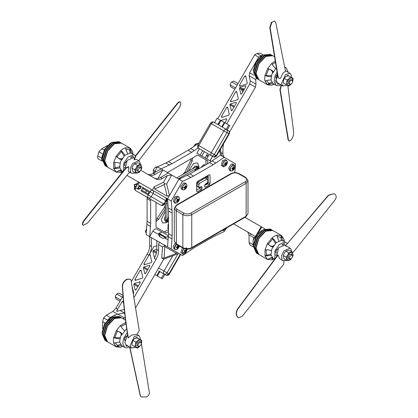 <?xml version="1.0" encoding="UTF-8"?>
<svg xmlns="http://www.w3.org/2000/svg" width="418" height="418" viewBox="0 0 418 418"><rect width="100%" height="100%" fill="white"/><g stroke="black" fill="none" stroke-linecap="round" stroke-linejoin="round"><path stroke-width="0.63" d="M198.576 167.811L197.965 166.181L195.023 166.092L192.432 168.872M205.452 164.958L203.268 164.922L200.953 167.561M168.496 223.771L167.989 224.764L168.156 228.834L168.496 228.97M164.331 231.943L168.496 229.539M156.013 221.399L158.615 219.356L165.376 208.948M186.553 172.268L192.186 161.212L192.651 157.936M205.943 164.676L205.943 159.869L197.625 155.068L167.362 172.54M156.013 202.385L156.013 227.141L166.118 232.972L168.496 231.598M207.73 163.647L207.73 160.899L197.625 155.068M207.73 176.574L207.73 175.591M198.189 147.977L191.71 152.304L172.033 163.663L161.066 168.903L157.497 166.845L153.934 173.021M150.637 199.281L150.663 223.395L149.717 236.609L146.148 234.55L147.099 221.336L150.663 223.395M199.125 142.825L190.754 148.589L194.318 150.647M191.71 152.304L188.142 150.245L190.754 148.589M188.142 150.245L168.47 161.604L172.033 163.663M169.426 165.021L165.857 162.963L168.47 161.604M165.857 162.963L157.497 166.845M150.663 200.677L147.099 198.618L147.068 197.223M147.099 198.618L147.099 221.336M205.943 159.869L207.73 160.899M182.849 174.41L184.902 172.111L190.848 160.439L191.428 158.641M156.013 219.988L164.415 207.6L165.376 204.668M167.608 228.233L168.496 227.988M204.601 165.455L204.371 164.556M165.376 215.74L164.264 219.372L165.81 221.874L167.524 221.592M166.934 198.498L166.934 201.654M166.934 203.3L166.934 220.401L167.456 221.556L168.496 221.545M199.02 168.673L198.513 167.77L197.254 167.895L179.374 178.214L180.498 178.862M198.513 167.77L196.951 166.866L195.692 166.991L176.725 177.943M165.376 204.559L165.376 219.502L165.899 220.657L167.456 221.556M180.409 178.914L179.374 178.319L178.376 178.894M179.374 178.977L179.374 178.319M205.943 184.004L205.943 184.751M208.174 177.802L206.628 176.908M206.549 183.152L206.549 183.654M207.432 183.894L207.359 182.953M206.095 183.455L206.586 183.633L206.586 183.131M208.174 175.33L208.174 182.64L207.432 183.079M208.174 181.616L207.819 181.825L208.174 181.616M206.586 183.633L204.966 184.573M208.174 179.003L207.788 179.228M208.174 180.033L207.819 180.236M208.174 176.777L207.286 177.289M208.174 176.318L206.889 177.06M208.174 176.986L207.464 177.394M208.174 177.488L207.903 177.645M168.496 216.367L167.404 220.537L168.496 221.341M205.834 177.964L207.056 175.978L205.839 177.964M202.882 178.387L203.55 178.925M205.619 177.864L205.99 176.401M205.698 177.451L205.379 177.687L205.348 176.913M205.99 177.195L205.609 176.814M198.843 168.778L198.158 168.381L195.567 169.41L194.542 171.26M242.816 91.824L241.489 89.452L242.059 88.689L243.778 88.762L243.428 89.478M226.833 119.161L226.242 118.822L226.619 118.853L226.749 119.658L224.941 122.787M227.486 107.05L227.706 107.358L227.486 107.05L226.728 107.342L221.441 116.497L222.559 117.139M236.379 102.635L235.789 102.29L236.16 102.326L236.29 103.131L232.121 110.352L231.144 110.336L231.734 110.676M245.92 86.103L245.329 85.763L245.706 85.794L245.836 86.599L241.667 93.825L240.684 93.804L241.275 94.144M236.494 91.453L236.713 91.756L236.494 91.453L235.736 91.741L230.449 100.895L231.567 101.537M245.502 75.851L245.716 76.16L245.502 75.851L244.739 76.139L239.457 85.293L240.575 85.941M260.696 59.022L261.856 57.862M253.517 70.396L253.527 69.419M207.286 153.364L208.232 153.908L207.532 153.688M208.232 153.908L204.637 151.833M255.659 79.519L249.138 75.757L250.304 80.893L255.983 84.17L255.659 79.519L256.344 78.307M221.033 152.565L222.94 153.667L222.94 147.737L223.473 143.938M229.482 132.14L255.461 87.148L249.786 83.872L226.723 123.817M211.712 157.769L210.118 160.82L211.309 161.51L197.636 153.615M207.093 159.075L211.309 161.51L207.093 159.075M222.94 153.667C223.055 155.486 223.651 156.802 224.727 157.607M254.651 54.857L258.664 57.172L260.989 55.829L256.976 53.514L254.651 54.857L217.809 118.67M256.976 53.514L259.954 53.112L263.272 55.024M233.97 107.149L229.89 104.793L230.36 103.977L234.441 106.334M229.89 104.793L231.358 110.639M235.789 102.29L230.36 103.977M241.489 89.452L239.436 88.266L239.906 87.446L242.059 88.689M239.436 88.266L240.904 94.113M245.329 85.763L239.906 87.446M221.441 116.497L221.948 117.333L221.571 117.296M221.948 117.333L228.818 115.196L229.294 114.38L227.706 107.358M230.449 100.895L230.955 101.731L230.579 101.694M230.955 101.731L237.826 99.594L238.302 98.779L236.713 91.756M218.948 124.078L218.708 123.007M220.49 121.408L220.965 120.593M226.242 118.822L220.819 120.504M239.457 85.293L239.963 86.129L239.587 86.098M239.963 86.129L246.834 83.997L247.304 83.177L245.716 76.16M224.759 230.517L224.168 231.541L213.196 236.781L193.524 248.14L182.551 255.565L167.55 246.902L168.496 233.693L168.496 210.975L167.55 198.853L178.899 179.197L189.866 173.961L209.543 162.602L220.511 155.172L219.737 150.407M258.664 57.172L249.656 72.779L254.029 75.303M249.138 75.757L249.656 72.779M249.786 83.872L250.304 80.893M255.983 84.17L255.461 87.148M243.109 90.711L243.14 91.27M222.454 156.295L221.315 154.305L220.474 149.127M262.932 55.223L260.989 55.829M201.309 186.501L202.025 186.914L202.025 188.356L201.309 189.589L197.385 191.857L196.674 191.444L196.674 182.797L197.385 181.558L209.334 174.661L210.045 175.074L210.045 183.721L209.334 184.96L205.41 187.222L204.695 186.809L204.695 185.373L205.41 184.134L207.103 183.157L207.819 181.919L207.819 179.453L207.103 179.04L199.616 183.361L198.9 184.599L198.9 187.071L199.616 187.483L201.309 186.501L202.025 186.914L201.309 186.501M205.943 178.371L205.233 177.958L197.74 182.279L197.03 183.518L197.03 185.989L199.616 187.483M207.819 179.453L205.233 177.958M205.41 187.222L204.695 186.809L205.41 187.222M209.334 174.661L210.045 175.074L209.334 174.661M197.385 191.857L196.674 191.444L197.385 191.857M212.151 160.946L215.808 163.057L224.168 157.283L235.517 163.835L234.801 172.655M171.202 249.013L172.023 238.892L168.37 236.781M168.496 233.693L172.153 235.804L172.023 238.892M172.153 235.804L172.153 213.086L168.496 210.975M168.37 208.033L172.023 210.144L172.153 213.086M172.023 210.144L171.202 200.964L182.551 181.307L190.911 177.431L187.259 175.32M189.866 173.961L193.524 176.067L190.911 177.431M193.524 176.067L213.196 164.713L209.543 162.602M215.808 163.057L213.196 164.713M220.511 155.172L224.168 157.283M182.551 181.307L178.899 179.197L167.55 198.853L171.202 200.964M210.045 183.721L208.174 182.64L207.459 183.878L204.695 185.472M197.03 185.989L197.74 186.402M200.149 187.17L199.438 188.513L196.674 190.106M227.167 161.296C226.483 160.256 225.459 160.366 224.1 161.625C222.851 163.135 222.439 164.561 222.846 165.894C223.536 166.934 224.56 166.824 225.919 165.565C227.162 164.055 227.58 162.628 227.167 161.296L226.708 162.994L226.107 163.01M226.504 160.381C227.794 161.661 227.596 163.391 225.913 165.575C224.346 166.777 223.364 167.085 222.972 166.495L222.433 165.883L223.766 161.338L226.504 160.381L225.302 159.686L222.564 160.648L221.232 165.194L222.972 166.495L223.98 166.62M224.821 163.297L226.081 163.919L226.248 164.561L225.673 165.173L225.474 164.561L224.55 165.293L224.304 164.77L225.224 164.013L224.764 163.203L225.339 162.592L225.824 163.37L224.926 163.041M226.603 162.733L226.467 162.471L225.824 163.37M226.081 163.919L226.708 162.994M225.474 164.561L225.025 164.196M224.55 165.293L224.388 164.708M226.248 164.561L224.978 163.569M198.137 143.489L196.246 143.782L195.06 144.482L195.953 144.999M193.816 146.472L195.06 144.482M232.993 165.058C231.577 165.753 230.668 167.001 230.266 168.809C230.161 170.507 230.788 171.192 232.157 170.868C233.573 170.173 234.482 168.924 234.879 167.116C234.989 165.418 234.357 164.734 232.993 165.058L233.599 167.811L234.284 167.44L234.169 168.214L232.967 167.895M234.681 165.559L232.868 164.055L231.546 164.018L228.646 168.015L229.336 170.168L230.537 170.863C232.586 171.275 234.038 170.016 234.89 167.085L234.07 164.749L232.748 164.713L229.848 168.705L230.537 170.863M234.169 168.214L232.873 169.718L232.554 169.818L232.836 168.856L231.865 169.06L231.974 168.287L232.951 168.046L232.978 166.913L233.291 166.792M232.126 168.255L232.836 168.856M232.983 167.587L233.599 167.811M233.479 168.621L232.68 168.125M233.171 169.588L232.795 169.039M232.445 168.522L232.246 168.229M272.541 71.509L272.405 73.009M271.7 82.257L268.779 83.407L266.381 80.611M270.796 69.701L272.834 72.037M275.253 61.012L271.794 63.405L267.635 68.578L271.449 70.031L273.179 71.426M267.635 68.578L264.96 75.475L264.662 78.417L264.96 81.019L267.53 80.277L270.958 79.911M274.569 56.796L272.755 55.751L265.822 56.435L258.888 63.761L256.015 73.427L258.888 79.775L267.635 84.823L271.794 85.194L273.748 83.987M272.029 55.364L271.595 55.082L264.662 55.766L257.728 63.087L254.855 72.758L257.728 79.106L258.752 79.697M272.62 55.672L265.555 56.284L258.617 63.604L255.748 73.27L258.617 79.619M264.437 55.902L257.598 63.013L254.855 72.492M270.692 54.591L270.258 54.309L263.324 54.993L256.391 62.319L253.517 71.985L256.391 78.333L257.509 78.971M271.371 54.957L264.218 55.51L257.279 62.831L254.41 72.497L257.279 78.85M263.324 54.993L261.543 56.028L255.868 62.016L253.517 69.926L253.517 71.985M275.593 68.489L273.147 65.814L271.794 63.405M271.13 76.75L267.53 76.363L264.96 75.475L266.104 75.574L267.53 76.363M272.51 83.213L267.635 84.823L268.779 83.407M271.794 85.194L274.187 84.243M264.96 81.019L267.635 84.823M271.522 75.595L266.271 75.632M268.779 68.683L266.104 75.574M275.796 68.479L275.342 68.312M275.478 62.376L272.358 64.409M277.233 82.691L277.798 84.19L279.355 83.95M277.228 83.114L277.573 82.921M275.708 77.68L276.382 77.225M275.838 76.583L276.951 74.66M291.842 79.979C289.256 81.364 288.671 82.895 290.087 84.577C292.678 83.198 293.258 81.662 291.842 79.979L292.229 80.094M289.705 84.462L290.087 84.577M276.355 67.779L271.825 74.352L270.958 79.89L272.996 83.553L276.115 85.35L277.651 85.815L281.037 84.922M277.082 72.209L274.945 76.149L274.077 81.693L276.115 85.35M288.289 72.361L286.199 67.878L284.893 67.444M277.416 74.252L275.958 76.228L276.094 78.621M276.042 79.916L275.692 80.632L276.016 83.161M291.592 77.539L291.56 75.783L290.134 73.427L285.64 74.373L281.455 83.626L282.881 85.983L287.176 85.188M278.331 78.009L280.436 78.391L283.101 72.91L285.51 71.227L275.796 22.708L274.553 21.005L271.841 22.363L270.127 27.719L278.331 78.009L278.012 77.905L269.809 27.614L271.319 22.494L274.553 21.005M277.474 74.623L276.105 80.538L277.531 82.895L282.881 85.983M286.508 76.102L288.833 75.956M287.84 85.57L293.624 132.015C293.713 134.988 292.856 137.694 291.048 140.134L289.219 141.185L288.43 139.931L280.227 89.64L281.544 85.188M289.219 141.185L288.106 139.826L279.908 89.536L280.227 89.64M279.908 89.536L281.241 85.016M291.45 79.754L289.428 79.942L288.174 83.192L289.287 83.95M291.231 84.164L288.692 86.056L283.31 82.963L283.493 80.522L284.23 78.406L285.693 76.698L287.709 75.313L293.096 78.406L292.731 81.573M287.709 75.313L293.096 78.406M286.137 84.598L286.879 82.477L287.061 80.042L289.078 78.652L290.541 76.943M284.23 78.406L287.061 80.042M291.194 84.19L290.714 84.671L287.694 85.486L286.879 82.477L289.078 78.652L292.098 77.837L292.913 80.846L292.736 81.52M140.302 167.493C138.551 166.296 137.407 167.32 136.858 170.554L137.971 171.312M139.999 171.458L139.241 172.336L137.778 172.968L135.761 173.282L132.929 171.646L131.989 168.172L134.815 169.807L136.367 167.759L137.36 165.387L140.84 164.446L138.013 162.811L134.528 163.757L137.36 165.387M131.989 168.172L132.976 165.805L134.528 163.757M141.399 169.029L141.786 167.916L140.84 164.446M135.761 173.282L134.815 169.807M139.873 171.552L137.778 172.968L135.568 171.704L136.367 167.759L139.377 165.079L141.592 166.343L141.42 168.882M133.77 157.873L133.201 156.405L132.778 156.275L130.641 157.67M131.905 157.367L131.983 156.452M131.059 157.523L131.1 157.105M124.721 167.278L124.376 167.994M126.544 161.348L124.637 163.59L124.778 165.983M124.522 163.945L125.635 162.022M138.097 169.525L138.389 171.824L138.771 171.939L141.2 169.755L140.908 167.456L140.526 167.341L138.097 169.525M135.542 155.736L131.764 153.443L130.228 152.978L124.81 155.344L120.509 161.714L119.637 167.252L121.675 170.915L122.876 171.605M134.883 155.24L133.347 154.78L127.929 157.147L123.629 163.511L123.31 171.061M129.34 172.482L129.721 172.284M124.392 165.042L125.066 164.587M122.343 158.203L121.11 159.07M131.398 152.267L130.782 150.731M129.998 152.967L129.528 149.863L125.912 149.184M132.516 153.876L132.59 151.582L130.186 148.165L125.557 147.753L123.153 148.792L120.75 150.522L116.12 156.285L113.717 162.477L113.717 168.653L116.12 172.07L120.713 170.084M129.528 149.863L130.186 148.165L121.439 143.113L114.506 143.797L107.567 151.117L104.699 160.789L107.567 167.137L116.22 172.132L120.75 172.482L123.153 171.443M121.304 143.034L120.279 142.444L113.346 143.128L106.412 150.449L103.539 160.12L106.412 166.469L107.436 167.059M121.173 142.956L114.239 143.646L107.301 150.966L104.427 160.632L107.301 166.981M113.121 143.264L106.282 150.375L103.539 159.854M120.055 142.319L118.942 141.671L112.008 142.355L105.075 149.681L102.201 159.347L105.075 165.695L106.193 166.333M119.835 142.183L112.902 142.872L105.963 150.193L103.094 159.859L105.963 166.212M112.008 142.355L110.227 143.384L104.552 149.378L102.201 157.288L102.201 159.347M121.445 159.681L119.282 158.861L116.12 156.285M113.717 162.477L116.476 162.44L119.794 163.119M119.773 168.052L113.717 168.653L115.034 167.895L116.476 168.616M122.808 171.443L120.75 172.482L121.413 170.784L118.195 171.019M130.186 148.165L131.231 153.192M132.955 154.127L132.59 151.582M124.141 156.144L120.75 150.522L122.808 152.309L124.919 155.182M127.594 153.5L126.199 150.349L125.557 147.753M120.112 166.521L115.216 167.89M119.741 163.093L120.112 163.401M114.872 162.461L115.034 167.895M121.805 159.049L118.675 158.464M121.413 151.462L116.779 157.225M118.717 170.774L120.771 170.152M156.954 167.785L155.632 167.017L154.221 168.464L153.249 170.157L153.38 173.35M155.397 171.401L153.249 170.157M157.424 166.97L155.632 167.017M182.352 187.739C182.243 189.438 182.875 190.122 184.239 189.798C185.655 189.103 186.564 187.849 186.966 186.047C187.071 184.348 186.444 183.659 185.08 183.988C183.659 184.683 182.75 185.932 182.352 187.739L184.004 187.609L184.061 187.217L185.038 186.977L185.059 185.838L185.67 185.613L185.681 186.736L185.064 186.512M186.762 184.484L184.949 182.985L183.633 182.948L180.728 186.94L181.417 189.098L182.619 189.793L184.15 189.856C186.998 187.536 187.661 185.472 186.151 183.674L184.834 183.638L181.929 187.635L182.619 189.793M185.681 186.736L186.365 186.371L186.25 187.144L185.049 186.825M184.004 187.609L183.946 187.99L184.918 187.786L184.641 188.743L185.252 188.518L185.566 187.551L186.25 187.144M184.918 187.786L184.213 187.186M184.761 187.055L185.566 187.551M185.252 188.518L184.876 187.969M184.526 187.452L184.328 187.159M176.182 198.027C174.938 199.538 174.52 200.959 174.933 202.291C175.617 203.336 176.642 203.226 178 201.967C179.249 200.452 179.662 199.031 179.254 197.698C178.564 196.653 177.546 196.763 176.182 198.027L177.911 199.773L178.549 198.874L178.789 199.396L178.193 199.412M179.118 197.39L177.384 196.089L174.651 197.045L173.318 201.591L175.053 202.897L176.062 203.023M178.789 199.396L178.058 201.277L177.754 201.575L177.561 200.964L176.631 201.695L176.391 201.168L177.305 200.41L176.845 199.605L177.143 199.297M177.107 200.593L177.561 200.964M177.007 199.438L177.911 199.773M178.162 200.321L176.903 199.699M178.334 200.964L177.065 199.966M176.631 201.695L176.469 201.11M138.368 182.008L145.616 186.193M167.2 196.241L164.258 184.521L164.567 183.784L166.61 184.009L169.494 195.488L167.2 196.241L154.77 189.061L154.273 186.7L163.569 182.248L167.461 175.508L162.325 178.47C159.88 179.834 157.779 180.043 156.018 179.092L140.908 170.372M154.273 186.7L152.33 190.065L126.983 175.435L140.14 183.032M121.466 172.247L122.082 172.603L121.466 172.247M154.237 178.063C155.998 179.014 158.098 178.805 160.543 177.441L168.198 173.021L161.066 168.903L153.411 173.324C150.966 174.687 148.86 174.896 147.105 173.945M157.899 178.502L162.848 169.933L155.193 174.353C152.748 175.717 150.647 175.926 148.886 174.975M167.461 175.508L171.767 175.079L168.198 173.021M97.744 158.553L102.347 161.207L97.744 158.553L97.744 155.867L98.883 151.765L101.861 148.73L104.171 150.062M107.588 145.422L101.861 148.73M101.757 160.867L101.757 158.182L97.744 155.867M126.983 175.435L128.075 176.067L126.983 175.435M138.238 181.934L143.526 184.986M167.55 198.853L165.256 197.531M178.899 179.197L171.767 175.079L166.61 184.009M102.394 155.162L101.757 158.182M163.569 182.248L164.567 183.784M98.883 151.765L102.896 154.085M221.31 120.687L224.283 122.406L221.765 126.774M217.386 118.425L220.359 120.144L217.841 124.512M197.207 153.369L199.882 154.916L196.909 153.197L199.433 148.829L198.78 148.453C198.106 147.878 198.106 146.906 198.785 145.542L211.268 152.748L223.881 130.907L211.398 123.702L198.785 145.542L198.263 145.239M202.709 150.72L204.334 151.661L202.709 150.72L200.185 155.088L199.882 154.916M202.014 150.318L199.71 148.991M207.02 159.033L209.695 160.575L206.717 158.856L209.24 154.488M215.683 155.297C214.842 156.567 214 157.053 213.159 156.755L212.516 156.379L209.993 160.747L209.695 160.575M211.821 155.982L209.538 154.665M202.113 156.201L204.789 157.743L201.816 156.029L204.334 151.661M207.61 153.552L205.092 157.92L204.789 157.743M206.92 153.15L207.312 153.375M218.786 125.055L221.462 126.602M214.862 122.793L217.538 124.334M226.284 129.387L228.803 125.019L224.79 122.699L222.271 127.067M228.803 125.019L229.748 125.562L227.23 129.93M242.226 91.067C243.422 90.701 243.788 89.99 243.328 88.945C242.132 89.311 241.761 90.022 242.226 91.067L242.649 91.046L242.205 91.223M243.448 88.658L243.616 89.374L243.328 88.945M230.161 85.12L230.971 86.96L234.827 89.191M230.161 85.037L230.642 83.255L230.198 84.885L235.533 87.968M231.703 81.985L230.642 83.255L231.703 81.985L237.168 85.136M232.168 81.562L233.981 81.155L238.093 83.532M241.536 89.63L242.273 88.658M138.442 187.144L138.729 188.91L140.401 188.278L140.114 186.512L138.442 187.144M140.761 188.481L140.37 186.073L138.086 186.94L138.478 189.349L140.761 188.481M143.573 189.014L142.888 187.53L150.114 191.7L148.223 194.976L164.274 204.245L166.165 200.969L153.155 193.456L151.264 196.732C150.391 197.986 149.378 198.367 148.223 197.886L160.831 205.165L148.223 197.886C147.538 197.306 147.538 196.34 148.223 194.976L140.997 190.807L142.627 190.655M134.518 184.881L134.805 186.647L136.477 186.01L136.19 184.244L134.518 184.881M136.838 186.219L136.446 183.81L134.162 184.672L134.554 187.086L136.838 186.219M139.528 185.911L137.626 184.49C138.468 183.22 139.309 182.734 140.15 183.037L165.246 197.521C166.239 198.284 166.411 199.355 165.768 200.739L163.877 204.015C162.999 205.264 161.985 205.651 160.831 205.165L135.735 190.681C135.056 190.101 135.056 189.129 135.735 187.766L137.914 188.701M136.707 183.957C137.574 182.718 138.719 182.41 140.15 183.037L165.246 197.526C166.5 198.451 166.808 199.595 166.165 200.969L166.819 203.529L164.274 204.245C163.407 205.484 162.262 205.792 160.831 205.165C161.672 205.468 162.513 204.982 163.354 203.712M144.09 191.496L148.103 193.816L149.048 192.175L142.512 188.403L141.566 190.044L148.103 193.816M138.478 189.349L134.554 187.086M145.579 192.358L146.525 190.718M140.317 164.143L139.617 161.52L138.818 160.789L132.6 163.454L130.233 168.433L130.766 172.613L131.565 173.345L135.223 172.968M129.867 171.819L87.571 223.003L83.234 225.359L82.508 224.586C82.226 223.505 82.754 222.042 84.102 220.202L125.828 167.905L126.121 168.099L128.749 166.876L128.227 171.145L131.565 173.345M138.719 160.731L178.272 109.323C180.299 106.386 181.072 104.098 180.597 102.447L180.524 102.3C179.949 101.584 178.941 102.049 177.504 103.701L135.772 156.003L135.484 155.809L134.079 159.671L136.576 159.498L138.818 160.789M134.565 158.333L133.467 157.701L127.25 160.366L125.06 168.872M128.749 166.876L128.498 166.667L125.828 167.905M83.234 225.359L82.801 224.779C82.513 223.698 83.046 222.235 84.394 220.396L126.121 168.099M180.236 102.107C179.656 101.391 178.648 101.856 177.211 103.507L135.484 155.809M180.524 102.3L180.017 101.846M135.772 156.003L134.387 159.812M146.337 232.251L145.37 231.692L146.279 232.925M146.676 228.04L145.37 231.692M176.464 244.347L174.787 247.435C174.677 249.133 175.309 249.823 176.673 249.494C178.089 248.799 178.998 247.55 179.4 245.742M175.095 243.224L173.162 246.641L173.851 248.794L175.053 249.489C177.101 249.901 178.554 248.642 179.411 245.711M176.647 246.881L177.352 247.482L176.38 247.686L176.495 246.913L177.472 246.672L177.493 245.538L178.105 245.314L178.115 246.437L178.799 246.066L178.685 246.839L177.483 246.521M176.673 249.494L177.995 247.247L178.685 246.839M177.389 248.344L177.075 248.444L177.352 247.482M177.995 247.247L177.195 246.751M177.687 248.219L177.31 247.665M176.96 247.148L176.762 246.86M177.498 246.212L178.115 246.437M184.103 248.647L183.748 248.987C182.504 250.497 182.086 251.923 182.499 253.256C183.183 254.296 184.207 254.186 185.566 252.927L186.971 249.201M182.431 247.79L180.884 252.556L182.619 253.857L183.627 253.982M184.469 250.659L185.728 251.281L185.9 251.923L185.326 252.535L185.127 251.923L184.197 252.655L183.957 252.132L184.871 251.375L184.411 250.565L184.991 249.954L185.477 250.732L186.114 249.833L186.355 250.361L185.759 250.372M185.728 251.281L186.355 250.361M185.127 251.923L184.672 251.558M184.197 252.655L184.035 252.075M185.477 250.732L184.573 250.403M185.9 251.923L184.631 250.931M119.971 301.232L116.115 299.001L115.342 296.926L120.677 300.009M115.305 297.161L115.786 295.296L116.847 294.026L122.312 297.177M116.847 294.026L117.677 293.431L119.125 293.196L122.991 295.432M117.327 293.593L115.786 295.296L115.305 297.078M154.848 274.516L156.823 275.655L154.848 274.516M158.652 270.89L165.873 275.06C167.028 275.54 168.046 275.154 168.919 273.905L180.268 254.249M161.343 278.268L162.288 278.811L164.807 274.443L159.342 271.287L159.854 271.58L157.33 275.948L161.343 278.268L163.861 273.9M140.134 341.84L138.112 342.029L136.858 345.284L137.971 346.036M139.873 346.282L137.376 348.142L134.821 346.684L135.563 344.568L135.745 342.128L132.914 340.492L132.177 342.614L131.994 345.049L134.821 346.684M132.914 340.492L134.377 338.784L136.393 337.399L139.225 339.035L137.762 340.743L135.745 342.128M139.225 339.035L141.78 340.492L141.415 343.659M136.393 337.399L141.78 340.492M139.393 346.757L136.378 347.577L135.563 344.568L137.762 340.743L140.782 339.923L141.597 342.932L141.42 343.606M135.192 338.188L137.512 338.047M140.276 339.625L140.244 337.875L138.818 335.513L134.319 336.464L130.139 345.717L131.565 348.074L135.86 347.28M131.785 334.996L128.321 337.869C125.531 321.102 123.608 303.912 122.547 286.293C122.657 283.435 124.183 281.11 127.124 279.329L130.536 279.234L131.064 280.295L139.267 330.586L136.905 334.437L131.785 334.996M130.536 279.234L126.92 279.13C123.979 280.917 122.458 283.237 122.349 286.095C123.404 303.698 125.327 320.878 128.112 337.629L128.321 337.869M127.626 334.646L124.789 342.624L126.215 344.986L131.565 348.074M129.632 346.956L140.176 395.407L141.07 396.875M129.82 347.065L140.375 395.6L141.169 396.975L146.65 396.933C148.531 395.762 149.44 394.289 149.367 392.507L141.409 343.7M126.544 336.077L124.637 338.314L124.778 340.707M125.917 344.782L126.482 346.282L128.039 346.036M138.771 346.668C141.357 345.284 141.942 343.753 140.526 342.07C137.94 343.45 137.355 344.986 138.771 346.668L138.389 346.553M139.842 341.563L140.526 342.07M127.286 332.488L123.629 338.24L122.761 343.779L124.799 347.442L126.335 347.901L129.648 347.05M126.711 328.673L120.509 336.438L119.637 341.981L121.675 345.639L124.799 347.442M125.912 345.205L126.257 345.007M124.522 338.674L125.635 336.746M124.392 339.771L125.066 339.317M121.225 333.595L121.089 335.095M120.206 337.687L114.788 337.666L117.463 330.769M119.48 331.787L121.518 334.123M124.48 330.57L124.026 330.403M126.111 324.452L125.828 323.924L121.042 326.5M125.546 320.209L121.439 317.837L114.506 318.526L107.567 325.847L104.699 335.513L107.567 341.861L116.319 346.914L120.478 347.285L122.871 346.329M124.277 330.575L121.826 327.9L120.478 325.491L116.319 330.669L113.644 337.561L113.346 340.508L113.644 343.105L116.319 346.914L117.463 345.493L118.89 346.172L116.319 346.914M120.713 317.45L120.279 317.168L113.346 317.858L106.412 325.178L103.539 334.844L106.412 341.192L107.436 341.783M121.304 317.764L114.239 318.37L107.301 325.69L104.427 335.356L107.301 341.71M113.121 317.988L106.282 325.099L103.539 334.583M119.376 316.677L118.942 316.395L112.008 317.084L110.227 318.114L104.552 324.102L102.201 332.012L102.201 334.071L105.075 340.419L106.193 341.057M120.055 317.048L112.902 317.596L105.963 324.922L103.094 334.588L105.963 340.936M121.194 345.299L118.89 346.172M120.478 347.285L122.427 346.073M116.319 330.669L120.128 332.122L121.863 333.517M112.008 317.084L105.075 324.405L102.201 334.071M125.828 323.924L125.828 322.403L120.478 325.491M113.644 343.105L119.642 341.997M119.814 338.836L116.214 338.449L113.644 337.561L114.788 337.666M120.384 344.343L117.63 345.446M115.065 342.697L117.463 345.493M156.849 245.763L153.834 246.704L149.2 254.724L150.177 254.745L151.765 261.762L151.29 262.582L144.419 264.714L144.043 264.683L143.912 263.878L145.036 264.526M155.13 256.809L154.367 257.096L154.153 256.793L152.899 251.249L153.369 250.434L156.849 249.353M149.843 265.618L149.252 265.278L149.759 266.114L145.584 273.341L144.827 273.628L144.607 273.32L145.198 273.659M141.31 270.974L140.192 270.326L141.169 270.347L142.757 277.364L142.287 278.184L135.411 280.316L135.04 280.285L134.909 279.48L136.028 280.128M140.302 282.15L139.711 281.81L140.213 282.646L136.043 289.867L135.28 290.16L135.066 289.852L135.657 290.191M123.3 302.172L122.176 301.53L116.768 310.611L116.789 311.353L124.271 309.383M120.3 310.616L124.292 312.925L117.918 314.195L124.433 317.962L125.233 317.711M158.631 244.666C158.746 242.978 159.342 242.351 160.418 242.785L176.955 252.336L176.459 253.381L164.028 258.094L161.735 258.105L162.524 246.918L158.631 244.666L158.631 250.596C158.594 253.444 157.722 256.37 156.018 259.385L133.901 297.694M161.735 258.105L163.678 259.228L135.568 307.909M168.423 235.992L165.115 238.218L162.936 238.417L159.373 236.358L158.459 234.373L158.955 233.207L162.001 232.053L168.438 235.768M156.651 228.965L162.001 232.053L156.651 228.965C155.391 228.515 154.127 229.242 152.868 231.149L149.717 236.609L149.717 245.45C149.675 248.297 148.808 251.223 147.105 254.238L131.283 281.638M156.018 259.385L154.237 258.355C155.94 255.341 156.813 252.415 156.849 249.567L156.849 240.726L149.717 236.609M176.459 253.381L164.838 246.672L164.352 245.915L165.57 245.763L151.499 237.638L151.499 246.479C151.462 249.327 150.59 252.253 148.886 255.267L143.912 263.878M105.164 323.109L102.645 321.656L103.612 317.899L106.386 315.182L110.399 317.497L114.182 315.313L117.625 314.221L112.839 311.457L106.386 315.182M112.839 311.457L115.99 308.129L117.771 309.158M123.033 295.934L115.99 308.129M102.645 321.656L102.645 328.71M165.57 245.763L178.899 253.454L163.678 259.228M124.433 317.962L123.038 318.762M137.893 286.664L133.812 284.313L134.282 283.493L138.363 285.849M133.812 284.313L135.28 290.16M134.282 283.493L140.082 281.842M140.955 270.038L141.169 270.347M140.192 270.326L134.909 279.48M131.936 285.635L133.75 292.966L133.269 293.786M147.434 270.138L143.353 267.781L143.829 266.961L147.909 269.317M143.353 267.781L144.827 273.628M143.829 266.961L149.628 265.31M149.963 254.437L150.177 254.745M154.367 257.096L154.153 256.793L154.744 257.133M124.292 312.925L124.642 312.727M123.754 304.189L123.153 301.545L122.176 301.53M122.939 301.242L123.153 301.545M160.481 234.817C159.3 234.953 159.242 235.647 160.319 236.907M109.532 322.403C109.098 321.087 109.563 320.287 110.916 320M110.399 317.497L107.625 320.214L103.612 317.899M162.524 246.918L164.352 245.915M117.918 314.195L117.625 314.221M222.898 230.062L224.591 230.569L227.12 227.627L224.503 230.626L222.601 230.234M225.271 228.557L224.988 229.513L225.605 229.289L225.913 228.317L226.603 227.914M225.605 229.289L225.229 228.74M273.659 245.57L272.426 246.432M270.038 258.136L272.087 257.519M272.865 258.084L269.516 258.381M270.921 254.212L266.355 255.257L266.188 249.828M271.057 250.46L271.428 250.769M273.121 246.416L269.991 245.831M275.457 243.506L272.729 238.824L268.095 244.587M284.277 241.494L283.906 238.944L281.507 235.527L280.844 237.225L281.314 240.334M271.089 255.414L265.033 256.02L267.536 259.494L258.888 254.499L256.015 248.151L258.888 238.485L265.822 231.164L272.755 230.475L281.507 235.527L282.547 240.554M281.507 235.527L276.873 235.115L274.469 236.154L272.071 237.889L274.124 239.671L276.235 242.544M272.62 230.402L271.595 229.806L264.662 230.496L257.728 237.816L254.855 247.482L257.728 253.831L258.752 254.421M272.489 230.323L265.555 231.008L258.617 238.328L255.748 247.999L258.617 254.348M264.437 230.626L257.598 237.737L254.855 247.221M271.371 229.686L270.258 229.033L263.324 229.722L256.391 237.043L253.517 246.709L256.391 253.057L257.509 253.695M271.151 229.55L264.218 230.234L257.279 237.56L254.41 247.226L257.279 253.574M283.832 241.238L283.906 238.944M278.91 240.862L277.515 237.711L276.873 235.115M272.761 247.048L270.603 246.223L267.436 243.652L265.033 249.844L267.797 249.807L271.11 250.481M274.124 258.81L272.071 259.85L267.436 259.437L272.029 257.451M263.324 229.722L261.543 230.752L257.545 234.289M255.842 236.787L253.517 244.65L253.517 246.709L253.073 244.708L253.073 240.34L253.851 237.706L249.06 234.942L249.06 242.393L253.073 244.708M272.729 258.152L272.071 259.85L274.469 258.81M265.033 249.844L265.033 256.02L266.355 255.257M272.729 238.824L272.071 237.889L267.436 243.652M280.844 237.225L277.228 236.546M291.618 254.855C289.867 253.663 288.723 254.682 288.174 257.922L289.287 258.674M283.498 257.112L283.305 255.539L286.137 257.169L287.683 255.121L288.676 252.754L292.161 251.808L293.102 255.283L292.715 256.391M291.315 258.826L290.557 259.698L289.094 260.33L287.077 260.644L284.245 259.008L283.493 257.112M286.137 257.169L287.077 260.644M283.305 255.539L284.297 253.167L285.844 251.119L288.676 252.754M285.844 251.119L289.329 250.173L292.161 251.808M291.194 258.92L289.094 260.33L286.884 259.066L287.683 255.121L290.698 252.441L292.908 253.705L292.736 256.244M291.633 251.505L290.933 248.888L290.134 248.151L283.916 250.816L281.549 255.795L282.082 259.975L282.881 260.712L286.539 260.336M290.134 248.151L287.297 246.516L285.379 245.956L328.6 195.305L334.128 193.649L335.492 194.751C336.5 196.256 336.37 197.949 335.1 199.83L293.373 252.132L292.386 252.294M334.128 193.649L328.37 195.201L285.379 245.956M285.463 245.455L284.783 245.063L278.566 247.728L276.559 256.61M282.881 260.712L279.548 258.512L277.907 254.917L237.67 308.876C235.846 311.927 235.736 314.602 237.34 316.907L238.354 317.706M278.174 254.98L237.899 308.986C236.076 312.037 235.966 314.712 237.57 317.011L238.469 317.764L241.991 316.525L283.723 264.228L283.968 261.041M277.86 248.715L275.958 250.952L276.094 253.345M275.708 252.409L276.382 251.955M275.838 251.312L276.951 249.384M292.516 257.122L292.229 254.823L291.842 254.708L289.413 256.887L289.705 259.191L290.087 259.306L292.516 257.122M287.119 243.375L283.08 240.805L281.544 240.345L276.126 242.706L271.825 249.076L270.958 254.619L272.996 258.277L274.527 259.165M286.199 242.607L284.668 242.147L279.245 244.509L274.945 250.878L274.825 258.789M285.086 245.241L284.517 243.767L284.094 243.642L281.957 245.032M282.375 244.891L282.416 244.473M283.221 244.734L283.305 243.814M276.042 254.64L275.692 255.361M241.834 228.641L235.548 225.009M245.032 230.485L249.536 233.087L250.941 234.441L252.064 234.545L256.067 236.854L261.741 227.026L265.012 228.918M261.109 231.013L261.95 230.517M233.38 223.755L256.056 236.849L253.972 237.591L253.564 238.098M255.461 236.51L261.135 226.681L244.948 217.334M253.522 247.054L250.027 245.037L249.06 242.393M249.06 234.942L247.754 232.058L249.536 233.087M233.599 223.886L247.754 232.058M261.135 226.681L261.652 226.974M241.965 228.714L235.564 225.02M252.064 234.545L245.131 230.543M188.513 171.14L193.686 163.323L197.427 162.957L198.978 166.38L198.806 168.041M167.843 221.671L166.489 222.653L162.748 223.024L161.196 219.596L165.376 211.21M150.537 226.483L146.969 224.424M190.848 160.439L192.186 161.212M184.902 172.111L186.24 172.885M164.415 207.6L165.753 208.368M157.278 218.583L158.615 219.356M197.254 167.895L195.692 166.991M166.934 220.401L165.376 219.502M202.589 178.559L203.414 179.008M243.621 89.593L243.987 89.802M245.862 76.787L244.739 76.139M224.278 123.592L223.766 123.3M224.241 122.484L224.748 122.777M218.839 123.587L218.489 123.383M236.854 92.383L235.736 91.741M227.847 107.985L226.728 107.342M207.976 156.672L206.351 155.736M202.025 188.356L200.149 187.274M201.309 189.589L199.438 188.513M198.9 184.599L197.03 183.518M199.616 183.361L197.74 182.279M209.334 184.96L207.459 183.878M222.846 165.894L224.429 165.042M232.157 170.868L232.873 169.718M268.946 83.354L270.206 84.081M288.106 139.826L288.43 139.931M271.841 22.363L271.517 22.258M271.643 22.598L271.319 22.494M270.127 27.719L269.809 27.614M129.57 150.036L130.834 150.762M121.544 151.577L122.808 152.309M186.966 186.047L186.323 186.757M178.585 196.779L175.853 197.74L174.52 202.286L175.053 202.897C174.186 204.109 180.257 202.39 179.238 197.515L178.585 196.779M178 201.967L178.058 201.277M155.193 174.353L153.411 173.324M162.325 178.47L160.543 177.441M164.258 184.521L154.77 189.061M210.876 123.399L211.398 123.702C212.234 122.432 213.076 121.946 213.917 122.244L226.399 129.455C225.558 129.152 224.717 129.637 223.881 130.907L229.216 133.99L216.608 155.83C215.505 157.1 214.356 157.408 213.159 156.755L213.159 156.755C214.314 157.236 215.333 156.849 216.205 155.6L228.813 133.76C229.461 132.375 229.289 131.304 228.291 130.547L226.399 129.455C227.397 130.212 227.57 131.283 226.922 132.668L214.314 154.508C213.441 155.757 212.422 156.144 211.268 155.663L199.731 149.001M213.159 156.755L211.268 155.663C210.588 155.083 210.588 154.111 211.268 152.748L216.608 155.83M229.216 133.99C229.759 132.401 229.451 131.252 228.291 130.547L213.917 122.244C212.731 121.596 211.581 121.904 210.473 123.169L197.86 145.009C197.317 146.598 197.625 147.747 198.785 148.453M135.735 187.766L135.213 187.468C134.57 188.847 134.742 189.918 135.735 190.681L135.735 190.681C134.481 189.756 134.173 188.607 134.815 187.233L134.815 187.233M142.888 187.53L136.446 183.81M153.155 193.456L150.114 191.7C150.95 190.43 151.791 189.944 152.633 190.242C153.631 191.005 153.803 192.076 153.155 193.456M82.581 224.738L82.874 224.926M82.508 224.586L82.801 224.779M84.102 220.202L84.394 220.396M177.504 103.701L177.211 103.507M176.077 244.107L174.363 247.336L175.053 249.489M177.786 245.11L177.812 245.423M183.654 248.464L182.086 253.245L182.619 253.857C183.011 254.447 183.993 254.139 185.561 252.937C187.201 250.314 187.4 248.585 186.151 247.743M186.668 249.185L186.25 250.095M182.499 253.256L184.077 252.404M164.807 274.443L165.873 275.06L164.807 274.443M178.005 253.794L167.028 272.813L169.321 274.135C168.219 275.405 167.069 275.713 165.873 275.06C166.714 275.357 167.555 274.872 168.397 273.602M158.631 267.964L167.028 272.813C166.155 274.062 165.136 274.448 163.981 273.968C163.302 273.388 163.302 272.416 163.981 271.052L172.812 255.764M114.955 337.723L116.214 338.449M124.752 313.678L123.785 313.119M158.459 234.373L152.868 231.149M151.499 246.479L149.717 245.45M158.631 250.596L156.849 249.567M148.886 255.267L147.105 254.238M153.369 250.434L156.572 252.279M156.353 253.245L152.899 251.249M168.114 239.948L165.115 238.218M116.768 310.611L117.886 311.258M150.318 255.372L149.2 254.724M158.955 233.207L166.092 237.325M115.143 315.867L114.182 315.313M164.838 246.672L164.028 258.094M280.886 237.398L282.15 238.124M272.865 238.944L274.124 239.671M266.532 255.257L267.797 255.983M251.39 234.158L251.187 234.514M255.053 236.907L253.073 240.34M245.267 181.715C247.19 180.341 247.19 178.972 245.267 177.598L238.579 173.736C236.201 172.624 233.824 172.624 231.447 173.736L177.054 205.139C175.132 206.513 175.132 207.882 177.054 209.256L183.742 213.117C186.12 214.23 188.497 214.23 190.874 213.117L245.267 181.715L246.16 183.262L191.768 214.664L191.768 247.608L246.16 216.205L246.16 183.262L248.005 180.686L248.005 213.635L245.899 216.785L248.005 213.635M176.166 243.746L182.854 247.608L182.854 214.664L176.166 210.803L176.427 244.326L174.316 241.176L176.166 243.746M177.054 209.256L176.166 210.803L174.316 208.227L174.316 241.176M190.874 213.117L191.768 214.664C188.795 216.049 185.822 216.049 182.854 214.664L183.742 213.117M182.854 247.608C185.822 248.997 188.795 248.997 191.768 247.608L191.507 248.187C188.711 249.541 185.911 249.541 183.115 248.187L182.854 247.608M245.267 177.598L245.899 177.535L239.211 173.674C236.41 172.315 233.615 172.315 230.814 173.674L231.447 173.736M174.316 208.227L176.427 205.076L177.054 205.139M238.579 173.736L239.211 173.674M202.505 178.606L203.383 179.024M197.239 186.449L199.109 187.53M205.734 177.906L207.61 178.988M206.664 155.188L208.295 156.128M271.595 55.082L272.489 55.594M270.258 54.309L271.151 54.821M284.83 67.089L286.199 67.878M290.134 73.427L285.426 70.71M139.842 166.839L140.908 167.456M217.083 118.252L214.565 122.62M221.007 120.515L218.489 124.883M158.615 233.74L165.638 237.79M180.67 254.478L169.321 274.135M156.823 275.655L159.342 271.287M138.818 335.513L136.916 334.416M118.942 316.395L119.835 316.912M120.279 317.168L121.173 317.685M222.501 230.292L222.972 230.564M291.158 254.201L292.229 254.823M288.634 258.57L289.705 259.191M248.005 180.686L245.899 177.535M176.427 205.076L230.814 173.674M245.899 216.785L191.507 248.187M176.427 244.326L183.115 248.187"/></g></svg>
